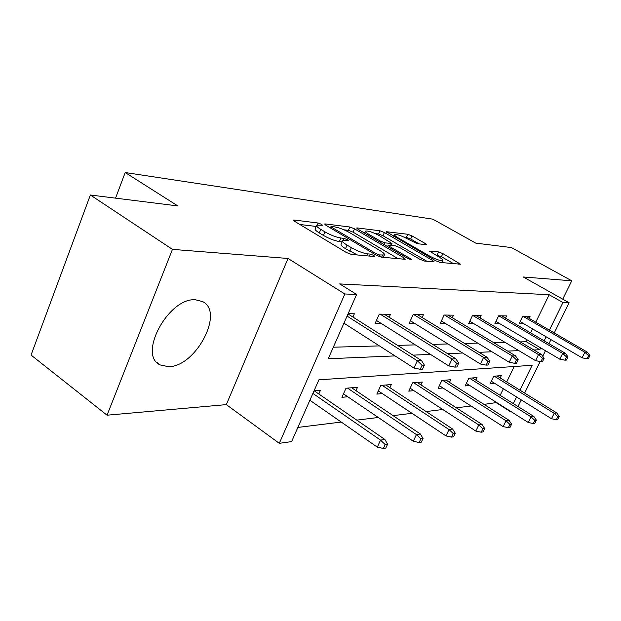 <?xml version="1.0" encoding="UTF-8"?>
<svg xmlns="http://www.w3.org/2000/svg" width="621" height="621" viewBox="0 0 621 621"><rect width="100%" height="100%" fill="white"/><g stroke="black" fill="none" stroke-linecap="round" stroke-linejoin="round"><path stroke-width="0.93" d="M321.585 224.36L318.154 223.032L294.307 220.044L293.523 220.113L294.765 221.425L346.316 252.475L351.494 254.447L374.385 256.52L374.828 256.45L373.826 255.448L370.341 254.105L367.446 253.834C362.757 253.12 357.393 251.063 351.362 247.663L347.054 245.093C343.537 242.935 342.086 241.453 342.707 240.645L348.28 240.637L347.341 239.683L343.879 238.355L340.929 238.029C336.171 237.238 330.853 235.188 324.962 231.881L320.778 229.374C317.432 227.325 316.066 225.928 316.687 225.175L322.478 225.268L321.585 224.36M168.57 366.677L160.288 364.962C137.249 355.352 168.648 297.071 195.623 299.811L202.601 301.589C224.74 311.975 195.762 366.941 168.57 366.677M107.06 415.193L31.05 355.072L90.371 195.01L172.452 249.37L107.06 415.193L226.339 404.62L279.295 443.324L344.857 293.981L356.633 294.447L328.222 358.752L395.018 355.903M562.735 299.159L571.747 280.801L523.278 276.982L569.131 302.753L554.258 332.934M90.371 195.01L177.808 205.924L125.201 172.537L432.86 219.174L475.748 243.121L511.44 247.577L571.747 280.801M425.905 244.658L426.379 244.604L425.012 243.37L412.065 235.949L407.795 234.272L386.309 231.703L435.624 260.711L440.11 262.45L460.503 264.189L442.866 253.601L438.566 251.916L429.507 251.078L438.993 257.016C441.927 258.74 443.215 259.92 442.866 260.548C440.631 261.03 436.252 259.547 429.716 256.108L398.193 237.874C395.437 236.244 394.257 235.149 394.63 234.583C396.943 234.156 401.313 235.631 407.733 239.007L417.227 243.673L425.905 244.658M226.339 404.62L288.028 258.468L172.452 249.37M288.028 258.468L344.857 293.981M535.783 322.206L549.166 294.734L339.695 283.921L356.633 294.447M549.166 294.734L562.968 302.512L569.131 302.753M354.521 228.823L349.84 227.007L325.342 223.933L324.643 224.002L325.916 225.283L376.334 255.239L381.278 257.141L404.745 259.26L405.296 259.174L403.852 257.777L354.521 228.823L353.07 232.153L348.397 230.344L343.933 229.801M357.323 227.946L379.943 230.779L384.399 232.526L432.534 260.424L433.994 261.783L424.422 261.037L419.819 259.252L399.777 247.569L395.189 245.792L388.257 245.179L389.639 246.498L410.691 258.825L411.707 259.795L408.036 258.584L357.999 229.258L356.71 228.008L357.323 227.946L357.036 228.598M125.201 172.537L115.553 198.153M475.818 380.068L477.013 377.584L468.816 378.251L465.152 385.928L469.724 385.509M420.937 384.904L422.272 382.039L412.639 382.815L408.773 391.137L413.92 390.663M355.98 390.671L357.502 387.302L345.998 388.234L341.915 397.316L347.783 396.772M297.878 427.427L341.247 422.063M356.796 420.138L378.274 417.483M393.101 415.643L411.971 413.307M426.138 411.56L442.773 409.495M456.342 407.818L471.044 406.002M484.054 404.387L496.66 402.524M500.161 395.336L503.367 388.754M506.682 381.954L514.196 366.514M314.047 390.834L320.444 390.314L318.814 393.993M309.902 400.273L377.304 447.12L380.541 440.126L312.899 393.435M389.879 387.651L391.308 384.554L380.797 385.408L376.831 394.094L382.311 393.582M449.488 382.381L450.745 379.718L441.873 380.44L438.108 388.428L442.959 387.978M500.184 377.933L501.318 375.612L493.726 376.225L490.155 383.623L494.487 383.219M519.924 390.143L532.127 365.288L318.907 379.827L291.614 441.601L279.295 443.324M510.167 411.055L509.771 410.807M496.497 402.85L509.608 411.133M513.319 403.588L516.563 396.974M550.959 339.633L548.972 343.654M545.486 350.725L542.746 356.291M540.161 361.538L524.636 393.054M521.26 399.901L517.999 406.522M533.897 349.988L539.773 349.732L540.681 347.884M544.151 340.828L546.123 336.799M549.406 330.116L562.968 302.512M412.973 355.142L430.462 354.397M447.586 353.667L462.637 353.023M479.008 352.324L491.979 351.773M507.66 351.106L518.846 350.624M520.297 341.899L526.266 341.729L527.167 339.889M530.59 332.864L532.539 328.858M526.266 341.729L539.773 349.732M333.322 347.209L379.408 345.897M397.595 345.385L415.325 344.88M432.69 344.383L447.958 343.956M464.562 343.483L477.728 343.11M493.648 342.652L505.013 342.334M523.806 323.751L519.094 323.743L522.766 316.136L530.117 316.236L529.1 318.325M499.835 323.712L494.867 323.704L498.647 315.802L506.581 315.91L505.517 318.138M473.885 323.681L468.638 323.673L472.519 315.429L481.128 315.553L479.994 317.936M445.699 323.634L440.142 323.626L444.131 315.033L453.493 315.165L452.298 317.727M414.983 323.588L409.068 323.58L413.175 314.599L423.398 314.746L422.133 317.502M381.372 323.541L375.061 323.533L379.291 314.125L390.493 314.28L389.142 317.277M344.438 323.487L343.801 323.487M348.133 313.69L354.374 313.776L352.922 317.036M316.508 225.578L315.189 228.683C314.568 229.444 315.926 230.857 319.264 232.914L320.778 229.374M342.187 241.848L339.4 241.553C334.641 240.777 329.324 238.736 323.448 235.429L319.264 232.914M342.536 241.041L341.17 244.193C340.549 245.008 341.992 246.498 345.501 248.664L347.054 245.093M357.417 254.983L345.501 248.664M316.143 226.448L299.819 224.476M398.045 258.654L353.07 232.153M331.49 226.486L331.016 226.533L331.909 227.433L376.07 253.64L379.509 254.959L384.383 254.959C384.927 254.136 383.421 252.646 379.858 250.488L349.933 232.813C344.267 229.654 339.144 227.666 334.556 226.859L331.49 226.486M362.835 232.091L365.047 232.355M375.27 233.589L378.531 233.985L379.943 230.779M426.875 261.255L382.986 235.724L378.531 233.985M379.415 235.701C372.724 232.169 368.113 230.639 365.59 231.105C365.164 231.695 366.336 232.821 369.107 234.482L380.363 241.072L385.012 242.873L391.952 243.51L379.415 235.701M453.516 263.661L441.438 256.714L435.228 254.843M419.136 243.89L410.683 239.023L406.413 237.354L403.891 237.051M394.063 235.864L392.34 235.654M385.191 444.574L383.39 448.463L385.788 448.059L387.589 444.186L385.191 444.574L380.541 440.126L384.865 439.458L314.203 390.819M384.865 439.458L387.589 444.186M383.39 448.463L377.304 447.12M343.941 323.168L413.943 368.036L417.312 360.77L347.069 316.089M422.078 365.249L420.2 369.285L422.521 369.146L424.391 365.117L422.078 365.249L417.312 360.77L421.504 360.553L348.024 313.931M413.943 368.036L420.2 369.285M424.391 365.117L421.504 360.553M419.121 442.525L421.302 442.16L423.048 438.465L420.875 438.814L419.121 442.525L413.283 441.252L416.427 434.584L420.347 433.978L351.672 387.776M420.875 438.814L416.427 434.584L347.527 388.109M413.283 441.252L343.475 393.846M420.347 433.978L423.048 438.465M451.591 437.13L453.571 436.796L455.271 433.264L453.291 433.582L451.591 437.13L445.979 435.919L449.03 429.553L452.6 429.002L385.851 384.997M453.291 433.582L449.03 429.553L382.062 385.307M445.979 435.919L378.282 390.904M452.6 429.002L455.271 433.264M376.45 320.444L448.797 365.916L452.057 359L380.153 314.141M456.614 363.262L454.789 367.104L456.893 366.972L458.709 363.145L456.614 363.262L452.057 359L455.853 358.806L384.197 314.195M448.797 365.916L454.789 367.104M458.709 363.145L455.853 358.806M410.372 320.739L480.413 363.999L483.565 357.401L413.803 314.606M487.927 361.461L486.165 365.132L488.083 365.008L489.837 361.352L487.927 361.461L483.565 357.401L487.019 357.222L417.491 314.661M480.413 363.999L486.165 365.132M489.837 361.352L487.019 357.222M481.213 432.2L483.029 431.905L484.675 428.521L482.866 428.816L481.213 432.2L475.81 431.059L478.775 424.958L482.036 424.453L417.149 382.451M482.866 428.816L478.775 424.958L413.679 382.738M475.81 431.059L410.139 388.195M482.036 424.453L484.675 428.521M441.36 320.995L509.212 362.245L512.271 355.942L444.551 315.041M516.455 359.823L514.747 363.332L516.493 363.215L518.201 359.722L516.455 359.823L512.271 355.942L515.422 355.779L447.927 315.088M509.212 362.245L514.747 363.332M518.201 359.722L515.422 355.779M508.358 427.69L510.02 427.419L511.619 424.174L509.957 424.446L508.358 427.69L503.15 426.604L506.022 420.751L509.018 420.285L445.917 380.114M509.957 424.446L506.022 420.751L442.719 380.37M503.15 426.604L439.396 385.695M509.018 420.285L511.619 424.174M469.787 321.22L535.566 360.646L538.531 354.607L472.76 315.437M542.552 358.325L540.899 361.678L542.498 361.577L544.151 358.232L542.552 358.325L538.531 354.607L541.419 354.459L475.872 315.476M535.566 360.646L540.899 361.678M544.151 358.232L541.419 354.459M533.315 423.545L534.844 423.289L536.404 420.176L534.875 420.425L533.315 423.545L528.285 422.505L531.079 416.885L533.843 416.458L472.449 377.956M534.875 420.425L531.079 416.885L469.492 378.197M528.285 422.505L466.363 383.382M533.843 416.458L536.404 420.176M495.962 321.422L559.769 359.179L562.649 353.38L498.741 315.802M566.515 356.943L564.908 360.164L566.383 360.071L567.982 356.858L566.515 356.943L562.649 353.38L565.304 353.248L501.605 315.841M559.769 359.179L564.908 360.164M567.982 356.858L565.304 353.248M556.338 419.718L557.759 419.486L559.265 416.489L557.852 416.714L556.338 419.718L551.479 418.717L554.196 413.314L556.75 412.918L496.994 375.961M557.852 416.714L554.196 413.314L494.262 376.186M551.479 418.717L491.304 381.24M556.75 412.918L559.265 416.489M520.126 321.6L582.071 357.82L584.866 352.254L522.766 316.151M588.592 355.678L587.039 358.767L588.398 358.682L589.95 355.6L588.592 355.678L584.866 352.254L587.319 352.13L525.389 316.174M582.071 357.82L587.039 358.767M589.95 355.6L587.319 352.13M317.354 224.911L318.154 223.032M369.472 256.077L370.341 254.105M342.955 240.49L343.879 238.355M323.448 235.429L324.962 231.881M339.4 241.553L340.929 238.029M349.802 251.249L351.362 247.663M366.576 255.813L367.446 253.834M293.958 220.874L294.307 220.044M403.246 259.12L403.852 257.777M325.024 224.678L325.342 223.933M348.397 230.344L349.84 227.007M331.428 228.559L331.909 227.433M375.565 254.781L376.07 253.64M378.849 256.457L379.509 254.959M381.612 257.172L382.466 255.231M382.986 235.724L384.399 232.526M431.944 261.713L432.534 260.424M389.181 247.531L389.639 246.498M410.334 259.617L410.691 258.825M368.657 235.499L369.107 234.482M379.912 242.097L380.363 241.072M384.236 244.627L385.012 242.873M390.632 245.295L391.393 243.579M397.774 238.798L398.193 237.874M429.29 257.047L429.716 256.108M429.74 251.552L429.988 251.016M437.137 255.037L438.566 251.916M441.438 256.714L442.866 253.601M458.461 264.111L459.035 262.869M386.596 232.223L386.852 231.649M406.413 237.354L407.795 234.272M410.683 239.023L412.065 235.949M424.5 244.495L425.012 243.37M160.288 364.962L157.292 362.749M330.403 227.954L330.977 226.611M383.328 257.327L384.383 254.959M387.62 246.615L388.218 245.272M364.69 233.17L365.482 231.361M391.129 245.349L391.952 243.51M393.784 236.492L394.537 234.792M441.911 262.613L442.866 260.548"/></g></svg>
